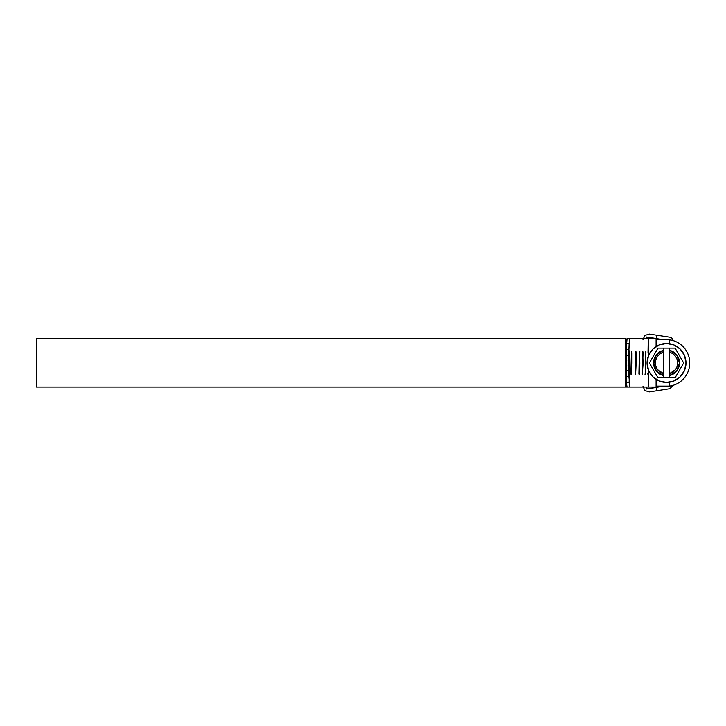 <?xml version="1.0" encoding="UTF-8"?>
<svg xmlns="http://www.w3.org/2000/svg" width="726" height="726" viewBox="0 0 726 726"><rect width="100%" height="100%" fill="white"/><g stroke="black" fill="none" stroke-linecap="round" stroke-linejoin="round"><path stroke-width="1.09" d="M36.3 387.049L36.3 338.87L36.3 387.049L625.422 387.049L36.3 387.049M648.019 352.518L648.227 338.87L629.914 338.87L628.925 349.315L628.925 376.603L629.914 387.049L648.227 387.049L648.227 369.561L648.227 387.049L627.055 387.049L629.914 387.049L629.152 382.33L626.293 382.33L627.055 387.049L626.293 382.33L629.152 382.33L629.36 370.596L626.511 370.596L626.293 382.33L626.075 376.603L628.925 376.603L626.075 376.603L626.511 355.323L626.756 360.568M647.737 373.881L647.737 373.427M645.913 352.518L645.242 373.427M643.091 352.518L642.301 373.427M639.37 352.518L639.806 364.107L639.379 373.881L639.134 374.752L638.925 373.654L639.37 352.518L638.925 373.427M635.613 352.518L635.903 351.411L636.121 352.745L636.103 364.107L635.622 373.881L635.341 374.752L635.114 373.654L635.613 352.518L635.114 373.427M631.42 352.518L631.738 351.411L631.992 352.745L631.965 364.107L631.438 373.881L631.121 374.752L630.867 373.654L631.42 352.518L630.867 373.427M648.227 351.565L648.227 338.87L656.095 338.87L656.095 346.538L656.095 338.87L627.055 338.87L626.075 349.315L626.511 355.323L629.36 355.323L628.925 349.315L626.075 349.315L626.511 355.323L629.36 355.323L629.36 370.596L626.511 370.596L626.756 365.35M645.287 374.462L645.287 373.881L645.287 374.462M642.964 351.865L642.991 352.745M642.664 373.881L642.592 374.552M639.778 352.745L639.851 351.693M626.184 387.049L626.184 381.531L626.184 387.049L625.422 387.049L627.055 387.049M656.095 387.049L648.227 387.049L656.095 387.049L656.095 379.38L656.095 387.049M626.184 338.87L36.3 338.87L625.422 338.87L625.422 387.049L625.422 338.87L626.184 338.87L626.184 344.396L626.184 338.87M648.009 352.745L648.563 352.745L648.563 355.504L648.245 352.745M645.804 351.457L645.804 352.518L645.804 351.457M630.867 373.881L631.438 373.881L631.965 364.107L631.121 364.107L631.965 364.107L631.992 362.964L631.148 362.964L631.992 362.964L631.992 352.745L631.42 352.745M627.055 338.87L626.293 343.589L629.152 343.589L629.914 338.87L627.055 338.87M628.925 349.315L629.152 343.589L626.293 343.589L626.075 349.315L628.925 349.315M635.114 373.881L635.622 373.881L636.103 364.107L635.341 364.107L636.103 364.107L636.13 362.964L635.368 362.964L636.13 362.964L636.121 352.745L635.613 352.745M638.925 373.881L639.806 364.107L639.125 364.107L639.806 364.107L639.824 362.964L639.152 362.964L639.824 362.964L639.37 352.745M642.301 373.881L643.073 364.107L642.474 364.107L643.073 364.107L643.091 362.964L642.501 362.964L643.091 362.964L642.692 352.745M645.242 373.881L645.895 364.107L645.387 364.107L645.895 364.107L645.913 362.964L645.405 362.964L645.913 362.964L645.568 352.745M626.184 350.749L626.184 375.17L626.184 350.749M644.933 335.385L643 339.596L644.933 335.385L649.398 334.105L669.871 337.209A3.703 3.703 0 0 1 673.011 340.576L672.058 340.322L673.011 340.576A3.703 3.703 0 0 0 669.871 337.209L656.34 335.158L656.34 338.67L664.853 339.795L656.34 338.67L656.34 339.795L669.318 339.795A23.35 23.35 0 0 1 669.318 386.123A23.35 23.35 0 0 0 669.318 339.795L656.34 339.795L656.64 346.202M673.011 340.576L669.318 339.795L669.063 343.661L669.318 339.795M656.34 387.303L665.043 386.123L656.34 387.303M644.942 390.624L649.416 391.895L656.34 390.815L656.34 387.439L646.34 389L646.34 387.049L646.34 389L656.34 387.439L656.34 390.815L649.416 391.895L644.942 390.624L643 386.404M656.34 338.534L646.34 337.009L646.34 338.87L646.34 337.009L656.34 338.534L656.34 335.158L656.395 345.358L658.246 345.358L656.395 345.358A3.703 3.703 0 0 0 656.649 346.202M656.34 390.815L669.889 388.7L656.34 390.815L656.34 389.953M656.34 389.853L656.34 387.512M656.34 386.123L669.318 386.123L669.054 382.257L669.318 386.123L656.34 386.123L656.395 380.569A3.703 3.703 0 0 1 656.649 379.716M670.987 385.851L672.085 385.597M656.64 379.716L656.395 380.569L658.246 380.569L656.395 380.569L656.34 381.186M649.398 334.105L656.34 335.158L656.34 336.065M669.889 388.7L673.011 385.343L672.058 385.606M663.573 350.331A12.968 12.968 0 0 0 653.563 362.964L655.415 362.964A11.117 11.117 0 0 1 663.573 352.246L663.573 348.135L675.098 348.135L669.499 348.135L669.499 350.331L676.705 354.905L679.509 362.964L676.705 371.013L669.499 375.587L669.499 377.783L657.974 377.783L663.573 377.783L663.573 375.587L656.368 371.013L653.563 362.964L656.368 354.905L663.573 350.331L663.573 377.783L675.098 377.783L669.499 377.783L669.499 348.135L657.974 348.135L663.573 348.135L663.573 350.331M685.997 362.964A19.457 19.457 0 0 1 666.532 382.42A19.457 19.457 0 0 1 647.075 362.964L648.563 370.405L652.774 376.721L659.09 380.941L666.532 382.42L673.982 380.941L680.298 376.721L684.509 370.405L685.997 362.964L684.509 355.513L680.298 349.206L673.982 344.986L666.532 343.507L659.09 344.986L652.774 349.206L648.563 355.513L647.075 362.964A19.457 19.457 0 0 1 666.532 343.507A19.457 19.457 0 0 1 685.997 362.964M657.974 348.135L649.416 362.964L657.974 377.783L649.416 362.964L657.974 348.135M675.098 377.783L683.656 362.964L675.098 348.135L683.656 362.964L675.098 377.783M675.389 369.697L669.499 373.672L669.499 352.246A11.117 11.117 0 0 1 669.499 373.672L669.499 375.587A12.968 12.968 0 0 0 669.499 350.331L669.499 352.246M663.573 352.246L663.573 373.672L657.683 369.697M655.415 362.964L653.563 362.964A12.968 12.968 0 0 0 663.573 375.587L663.573 373.672A11.117 11.117 0 0 1 655.415 362.964M647.873 374.761L648.019 373.881M645.078 373.881L645.55 374.298M644.942 374.761L645.577 373.881M642.492 374.761L642.701 373.881M639.143 374.761L639.379 373.881M635.359 374.761L635.622 373.881M631.139 374.761L631.438 373.881M631.992 352.745L631.611 351.475M636.121 352.745L635.785 351.466M639.824 352.745L639.524 351.457M643.091 352.745L642.828 351.457M645.913 352.745L645.695 351.448"/></g></svg>
